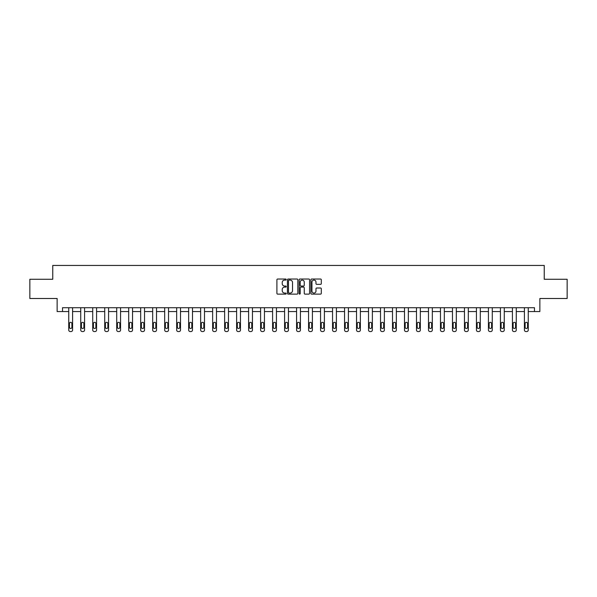 <?xml version="1.0" encoding="UTF-8"?>
<svg xmlns="http://www.w3.org/2000/svg" width="597" height="597" viewBox="0 0 597 597"><rect width="100%" height="100%" fill="white"/><g stroke="black" fill="none" stroke-linecap="round" stroke-linejoin="round"><path stroke-width="0.9" d="M286.202 279.56A0.53 0.53 0 0 0 285.672 279.03L277.657 279.03A0.754 0.754 0 0 0 276.904 279.784L276.904 293.366A0.754 0.754 0 0 0 277.657 294.12L285.672 294.12A0.53 0.53 0 0 0 286.202 293.597A0.53 0.53 0 0 0 285.672 293.067L284.635 293.067A2.418 2.418 0 0 1 282.224 290.649L282.224 289.523A2.418 2.418 0 0 1 284.635 287.105L285.672 287.105A0.53 0.53 0 0 0 286.202 286.575A0.53 0.53 0 0 0 285.672 286.053L284.635 286.053A2.418 2.418 0 0 1 282.224 283.635L282.224 282.5A2.418 2.418 0 0 1 284.635 280.09L285.672 280.09A0.53 0.53 0 0 0 286.202 279.56M320.552 284.351A0.754 0.754 0 0 0 321.305 283.597L321.305 279.784A0.754 0.754 0 0 0 320.552 279.03L311.649 279.03A0.754 0.754 0 0 0 310.895 279.784L310.895 293.366A0.754 0.754 0 0 0 311.649 294.12L320.552 294.12A0.754 0.754 0 0 0 321.305 293.366L321.305 288.769A0.754 0.754 0 0 0 320.552 288.015L316.738 288.015A0.754 0.754 0 0 0 315.985 288.769L315.985 291.045A2.015 2.015 0 0 1 313.97 293.067A2.015 2.015 0 0 1 311.947 291.045L311.947 282.105A2.015 2.015 0 0 1 313.97 280.09A2.015 2.015 0 0 1 315.985 282.105L315.985 283.597A0.754 0.754 0 0 0 316.738 284.351L320.552 284.351M62.521 311.559L62.521 307.716L534.479 307.716L534.479 311.559L539.86 311.559L539.86 298.493L567.15 298.493L567.15 279.277L544.24 279.277L544.24 265.441L52.76 265.441L52.76 279.277L29.85 279.277L29.85 298.493L57.14 298.493L57.14 311.559L68.745 311.559L68.745 330.022A1.537 1.537 0 0 0 70.282 331.559L71.05 331.559A1.537 1.537 0 0 0 72.588 330.022L72.588 311.559L80.737 311.559L80.737 330.022A1.537 1.537 0 0 0 82.274 331.559L83.043 331.559A1.537 1.537 0 0 0 84.58 330.022L84.58 311.559L92.729 311.559L92.729 330.022A1.537 1.537 0 0 0 94.266 331.559L95.035 331.559A1.537 1.537 0 0 0 96.572 330.022L96.572 311.559L104.721 311.559L104.721 330.022A1.537 1.537 0 0 0 106.259 331.559L107.027 331.559A1.537 1.537 0 0 0 108.564 330.022L108.564 311.559L116.706 311.559L116.706 330.022A1.537 1.537 0 0 0 118.243 331.559L119.012 331.559A1.537 1.537 0 0 0 120.557 330.022L120.557 311.559L128.698 311.559L128.698 330.022A1.537 1.537 0 0 0 130.236 331.559L131.004 331.559A1.537 1.537 0 0 0 132.541 330.022L132.541 311.559L140.691 311.559L140.691 330.022A1.537 1.537 0 0 0 142.228 331.559L142.996 331.559A1.537 1.537 0 0 0 144.534 330.022L144.534 307.716M297.843 279.784A0.754 0.754 0 0 0 297.082 279.03L288.179 279.03A0.754 0.754 0 0 0 287.426 279.784L287.426 293.366A0.754 0.754 0 0 0 288.179 294.12L297.082 294.12A0.754 0.754 0 0 0 297.843 293.366L297.843 279.784M299.918 279.03L308.821 279.03A0.754 0.754 0 0 1 309.574 279.784L309.574 293.366A0.754 0.754 0 0 1 308.821 294.12L305.007 294.12A0.754 0.754 0 0 1 304.254 293.366L304.254 287.858A0.754 0.754 0 0 0 303.5 287.105L300.97 287.105A0.754 0.754 0 0 0 300.216 287.858L300.216 293.597A0.53 0.53 0 0 1 299.687 294.12A0.53 0.53 0 0 1 299.157 293.597L299.157 279.784A0.754 0.754 0 0 1 299.918 279.03M144.534 330.022L144.534 311.559L152.683 311.559L152.683 330.022A1.537 1.537 0 0 0 154.22 331.559L154.989 331.559A1.537 1.537 0 0 0 156.526 330.022L156.526 307.716M156.526 330.022L156.526 311.559L164.675 311.559L164.675 330.022A1.537 1.537 0 0 0 166.212 331.559L166.981 331.559A1.537 1.537 0 0 0 168.518 330.022L168.518 307.716M168.518 330.022L168.518 311.559L176.667 311.559L176.667 330.022A1.537 1.537 0 0 0 178.204 331.559L178.973 331.559A1.537 1.537 0 0 0 180.51 330.022L180.51 307.716M180.51 330.022L180.51 311.559L188.659 311.559L188.659 330.022A1.537 1.537 0 0 0 190.197 331.559L190.965 331.559A1.537 1.537 0 0 0 192.503 330.022L192.503 307.716M192.503 330.022L192.503 311.559L200.652 311.559L200.652 330.022A1.537 1.537 0 0 0 202.189 331.559L202.958 331.559A1.537 1.537 0 0 0 204.495 330.022L204.495 307.716M204.495 330.022L204.495 311.559L212.636 311.559L212.636 330.022A1.537 1.537 0 0 0 214.174 331.559L214.942 331.559A1.537 1.537 0 0 0 216.48 330.022L216.48 307.716M216.48 330.022L216.48 311.559L224.629 311.559L224.629 330.022A1.537 1.537 0 0 0 226.166 331.559L226.935 331.559A1.537 1.537 0 0 0 228.472 330.022L228.472 307.716M228.472 330.022L228.472 311.559L236.621 311.559L236.621 330.022A1.537 1.537 0 0 0 238.158 331.559L238.927 331.559A1.537 1.537 0 0 0 240.464 330.022L240.464 307.716M240.464 330.022L240.464 311.559L248.613 311.559L248.613 330.022A1.537 1.537 0 0 0 250.15 331.559L250.919 331.559A1.537 1.537 0 0 0 252.456 330.022L252.456 307.716M252.456 330.022L252.456 311.559L260.605 311.559L260.605 330.022A1.537 1.537 0 0 0 262.143 331.559L262.911 331.559A1.537 1.537 0 0 0 264.449 330.022L264.449 307.716M264.449 330.022L264.449 311.559L272.598 311.559L272.598 330.022A1.537 1.537 0 0 0 274.135 331.559L274.904 331.559A1.537 1.537 0 0 0 276.441 330.022L276.441 307.716M276.441 330.022L276.441 311.559L284.59 311.559L284.59 330.022A1.537 1.537 0 0 0 286.127 331.559L286.896 331.559A1.537 1.537 0 0 0 288.433 330.022L288.433 307.716M288.433 330.022L288.433 311.559L296.575 311.559L296.575 330.022A1.537 1.537 0 0 0 298.112 331.559L298.888 331.559A1.537 1.537 0 0 0 300.425 330.022L300.425 307.716M300.425 330.022L300.425 311.559L308.567 311.559L308.567 330.022A1.537 1.537 0 0 0 310.104 331.559L310.873 331.559A1.537 1.537 0 0 0 312.41 330.022L312.41 307.716M312.41 330.022L312.41 311.559L320.559 311.559L320.559 330.022A1.537 1.537 0 0 0 322.096 331.559L322.865 331.559A1.537 1.537 0 0 0 324.402 330.022L324.402 307.716M324.402 330.022L324.402 311.559L332.551 311.559L332.551 330.022A1.537 1.537 0 0 0 334.089 331.559L334.857 331.559A1.537 1.537 0 0 0 336.395 330.022L336.395 311.559L344.544 311.559L344.544 330.022A1.537 1.537 0 0 0 346.081 331.559L346.85 331.559A1.537 1.537 0 0 0 348.387 330.022L348.387 311.559L356.536 311.559L356.536 330.022A1.537 1.537 0 0 0 358.073 331.559L358.842 331.559A1.537 1.537 0 0 0 360.379 330.022L360.379 311.559L368.528 311.559L368.528 330.022A1.537 1.537 0 0 0 370.065 331.559L370.834 331.559A1.537 1.537 0 0 0 372.371 330.022L372.371 311.559L380.52 311.559L380.52 330.022A1.537 1.537 0 0 0 382.058 331.559L382.826 331.559A1.537 1.537 0 0 0 384.364 330.022L384.364 311.559L392.505 311.559L392.505 330.022A1.537 1.537 0 0 0 394.042 331.559L394.811 331.559A1.537 1.537 0 0 0 396.348 330.022L396.348 311.559L404.497 311.559L404.497 330.022A1.537 1.537 0 0 0 406.035 331.559L406.803 331.559A1.537 1.537 0 0 0 408.341 330.022L408.341 311.559L416.49 311.559L416.49 330.022A1.537 1.537 0 0 0 418.027 331.559L418.796 331.559A1.537 1.537 0 0 0 420.333 330.022L420.333 311.559L428.482 311.559L428.482 330.022A1.537 1.537 0 0 0 430.019 331.559L430.788 331.559A1.537 1.537 0 0 0 432.325 330.022L432.325 311.559L440.474 311.559L440.474 330.022A1.537 1.537 0 0 0 442.011 331.559L442.78 331.559A1.537 1.537 0 0 0 444.317 330.022L444.317 311.559L452.466 311.559L452.466 330.022A1.537 1.537 0 0 0 454.004 331.559L454.772 331.559A1.537 1.537 0 0 0 456.309 330.022L456.309 311.559L464.459 311.559L464.459 330.022A1.537 1.537 0 0 0 465.996 331.559L466.764 331.559A1.537 1.537 0 0 0 468.302 330.022L468.302 311.559L476.443 311.559L476.443 330.022A1.537 1.537 0 0 0 477.988 331.559L478.757 331.559A1.537 1.537 0 0 0 480.294 330.022L480.294 311.559L488.436 311.559L488.436 330.022A1.537 1.537 0 0 0 489.973 331.559L490.741 331.559A1.537 1.537 0 0 0 492.279 330.022L492.279 311.559L500.428 311.559L500.428 330.022A1.537 1.537 0 0 0 501.965 331.559L502.734 331.559A1.537 1.537 0 0 0 504.271 330.022L504.271 311.559L512.42 311.559L512.42 330.022A1.537 1.537 0 0 0 513.957 331.559L514.726 331.559A1.537 1.537 0 0 0 516.263 330.022L516.263 311.559L524.412 311.559L524.412 330.022A1.537 1.537 0 0 0 525.95 331.559L526.718 331.559A1.537 1.537 0 0 0 528.255 330.022L528.255 311.559L534.479 311.559M289.015 280.09A0.53 0.53 0 0 0 288.485 280.62L288.485 292.537A0.53 0.53 0 0 0 289.015 293.067L290.105 293.067A2.418 2.418 0 0 0 292.523 290.649L292.523 282.5A2.418 2.418 0 0 0 290.105 280.09L289.015 280.09M304.254 282.142A2.015 2.015 0 0 0 302.231 280.127A2.015 2.015 0 0 0 300.216 282.142L300.216 285.299A0.754 0.754 0 0 0 300.97 286.053L303.5 286.053A0.754 0.754 0 0 0 304.254 285.299L304.254 282.142M72.588 307.716L72.588 330.022M68.745 307.716L68.745 330.022M71.894 327.253A1.231 1.231 0 0 1 70.67 328.484A1.231 1.231 0 0 1 69.439 327.253L69.439 323.567A1.231 1.231 0 0 1 70.67 322.335A1.231 1.231 0 0 1 71.894 323.567L71.894 327.253M70.282 331.559L71.05 331.559M81.431 327.253A1.231 1.231 0 0 0 82.655 328.484A1.231 1.231 0 0 0 83.886 327.253A1.231 1.231 0 0 1 82.655 328.484A1.231 1.231 0 0 1 81.431 327.253L81.431 323.567A1.231 1.231 0 0 1 82.655 322.335A1.231 1.231 0 0 1 83.886 323.567L83.886 327.253M93.416 327.253A1.231 1.231 0 0 0 94.647 328.484A1.231 1.231 0 0 0 95.878 327.253A1.231 1.231 0 0 1 94.647 328.484A1.231 1.231 0 0 1 93.416 327.253L93.416 323.567A1.231 1.231 0 0 1 94.647 322.335A1.231 1.231 0 0 1 95.878 323.567L95.878 327.253M84.58 307.716L84.58 330.022M80.737 307.716L80.737 330.022M82.274 331.559L83.043 331.559M96.572 307.716L96.572 330.022M92.729 307.716L92.729 330.022M94.266 331.559L95.035 331.559M105.408 327.253A1.231 1.231 0 0 0 106.639 328.484A1.231 1.231 0 0 0 107.87 327.253A1.231 1.231 0 0 1 106.639 328.484A1.231 1.231 0 0 1 105.408 327.253L105.408 323.567A1.231 1.231 0 0 1 106.639 322.335A1.231 1.231 0 0 1 107.87 323.567L107.87 327.253M117.4 327.253A1.231 1.231 0 0 0 118.631 328.484A1.231 1.231 0 0 0 119.863 327.253A1.231 1.231 0 0 1 118.631 328.484A1.231 1.231 0 0 1 117.4 327.253L117.4 323.567A1.231 1.231 0 0 1 118.631 322.335A1.231 1.231 0 0 1 119.863 323.567L119.863 327.253M129.392 327.253A1.231 1.231 0 0 0 130.624 328.484A1.231 1.231 0 0 0 131.855 327.253A1.231 1.231 0 0 1 130.624 328.484A1.231 1.231 0 0 1 129.392 327.253L129.392 323.567A1.231 1.231 0 0 1 130.624 322.335A1.231 1.231 0 0 1 131.855 323.567L131.855 327.253M108.564 307.716L108.564 330.022M104.721 307.716L104.721 330.022M106.259 331.559L107.027 331.559M120.557 307.716L120.557 330.022M116.706 307.716L116.706 330.022M118.243 331.559L119.012 331.559M132.541 307.716L132.541 330.022M128.698 307.716L128.698 330.022M130.236 331.559L131.004 331.559M140.691 307.716L140.691 330.022M143.847 327.253A1.231 1.231 0 0 1 142.616 328.484A1.231 1.231 0 0 1 141.385 327.253L141.385 323.567A1.231 1.231 0 0 1 142.616 322.335A1.231 1.231 0 0 1 143.847 323.567L143.847 327.253A1.231 1.231 0 0 1 142.616 328.484A1.231 1.231 0 0 1 141.385 327.253M152.683 307.716L152.683 330.022M155.832 327.253A1.231 1.231 0 0 1 154.608 328.484A1.231 1.231 0 0 1 153.377 327.253L153.377 323.567A1.231 1.231 0 0 1 154.608 322.335A1.231 1.231 0 0 1 155.832 323.567L155.832 327.253A1.231 1.231 0 0 1 154.608 328.484A1.231 1.231 0 0 1 153.377 327.253M164.675 307.716L164.675 330.022M167.824 327.253A1.231 1.231 0 0 1 166.593 328.484A1.231 1.231 0 0 1 165.369 327.253L165.369 323.567A1.231 1.231 0 0 1 166.593 322.335A1.231 1.231 0 0 1 167.824 323.567L167.824 327.253A1.231 1.231 0 0 1 166.593 328.484A1.231 1.231 0 0 1 165.369 327.253M176.667 307.716L176.667 330.022M179.816 327.253A1.231 1.231 0 0 1 178.585 328.484A1.231 1.231 0 0 1 177.361 327.253L177.361 323.567A1.231 1.231 0 0 1 178.585 322.335A1.231 1.231 0 0 1 179.816 323.567L179.816 327.253A1.231 1.231 0 0 1 178.585 328.484A1.231 1.231 0 0 1 177.361 327.253M188.659 307.716L188.659 330.022M191.809 327.253A1.231 1.231 0 0 1 190.577 328.484A1.231 1.231 0 0 1 189.346 327.253L189.346 323.567A1.231 1.231 0 0 1 190.577 322.335A1.231 1.231 0 0 1 191.809 323.567L191.809 327.253A1.231 1.231 0 0 1 190.577 328.484A1.231 1.231 0 0 1 189.346 327.253M200.652 307.716L200.652 330.022M203.801 327.253A1.231 1.231 0 0 1 202.57 328.484A1.231 1.231 0 0 1 201.338 327.253L201.338 323.567A1.231 1.231 0 0 1 202.57 322.335A1.231 1.231 0 0 1 203.801 323.567L203.801 327.253A1.231 1.231 0 0 1 202.57 328.484A1.231 1.231 0 0 1 201.338 327.253M212.636 307.716L212.636 330.022M215.793 327.253A1.231 1.231 0 0 1 214.562 328.484A1.231 1.231 0 0 1 213.33 327.253L213.33 323.567A1.231 1.231 0 0 1 214.562 322.335A1.231 1.231 0 0 1 215.793 323.567L215.793 327.253A1.231 1.231 0 0 1 214.562 328.484A1.231 1.231 0 0 1 213.33 327.253M224.629 307.716L224.629 330.022M227.785 327.253A1.231 1.231 0 0 1 226.554 328.484A1.231 1.231 0 0 1 225.323 327.253L225.323 323.567A1.231 1.231 0 0 1 226.554 322.335A1.231 1.231 0 0 1 227.785 323.567L227.785 327.253A1.231 1.231 0 0 1 226.554 328.484A1.231 1.231 0 0 1 225.323 327.253M236.621 307.716L236.621 330.022M239.77 327.253A1.231 1.231 0 0 1 238.546 328.484A1.231 1.231 0 0 1 237.315 327.253L237.315 323.567A1.231 1.231 0 0 1 238.546 322.335A1.231 1.231 0 0 1 239.77 323.567L239.77 327.253A1.231 1.231 0 0 1 238.546 328.484A1.231 1.231 0 0 1 237.315 327.253M248.613 307.716L248.613 330.022M251.762 327.253A1.231 1.231 0 0 1 250.539 328.484A1.231 1.231 0 0 1 249.307 327.253L249.307 323.567A1.231 1.231 0 0 1 250.539 322.335A1.231 1.231 0 0 1 251.762 323.567L251.762 327.253A1.231 1.231 0 0 1 250.539 328.484A1.231 1.231 0 0 1 249.307 327.253M260.605 307.716L260.605 330.022M263.755 327.253A1.231 1.231 0 0 1 262.523 328.484A1.231 1.231 0 0 1 261.299 327.253L261.299 323.567A1.231 1.231 0 0 1 262.523 322.335A1.231 1.231 0 0 1 263.755 323.567L263.755 327.253A1.231 1.231 0 0 1 262.523 328.484A1.231 1.231 0 0 1 261.299 327.253M272.598 307.716L272.598 330.022M275.747 327.253A1.231 1.231 0 0 1 274.516 328.484A1.231 1.231 0 0 1 273.284 327.253L273.284 323.567A1.231 1.231 0 0 1 274.516 322.335A1.231 1.231 0 0 1 275.747 323.567L275.747 327.253A1.231 1.231 0 0 1 274.516 328.484A1.231 1.231 0 0 1 273.284 327.253M284.59 307.716L284.59 330.022M287.739 327.253A1.231 1.231 0 0 1 286.508 328.484A1.231 1.231 0 0 1 285.276 327.253L285.276 323.567A1.231 1.231 0 0 1 286.508 322.335A1.231 1.231 0 0 1 287.739 323.567L287.739 327.253A1.231 1.231 0 0 1 286.508 328.484A1.231 1.231 0 0 1 285.276 327.253M296.575 307.716L296.575 330.022M299.731 327.253A1.231 1.231 0 0 1 298.5 328.484A1.231 1.231 0 0 1 297.269 327.253L297.269 323.567A1.231 1.231 0 0 1 298.5 322.335A1.231 1.231 0 0 1 299.731 323.567L299.731 327.253A1.231 1.231 0 0 1 298.5 328.484A1.231 1.231 0 0 1 297.269 327.253M308.567 307.716L308.567 330.022M311.724 327.253A1.231 1.231 0 0 1 310.492 328.484A1.231 1.231 0 0 1 309.261 327.253L309.261 323.567A1.231 1.231 0 0 1 310.492 322.335A1.231 1.231 0 0 1 311.724 323.567L311.724 327.253A1.231 1.231 0 0 1 310.492 328.484A1.231 1.231 0 0 1 309.261 327.253M320.559 307.716L320.559 330.022M323.716 327.253A1.231 1.231 0 0 1 322.484 328.484A1.231 1.231 0 0 1 321.253 327.253L321.253 323.567A1.231 1.231 0 0 1 322.484 322.335A1.231 1.231 0 0 1 323.716 323.567L323.716 327.253A1.231 1.231 0 0 1 322.484 328.484A1.231 1.231 0 0 1 321.253 327.253M142.228 331.559L142.996 331.559M154.22 331.559L154.989 331.559M166.212 331.559L166.981 331.559M178.204 331.559L178.973 331.559M190.197 331.559L190.965 331.559M202.189 331.559L202.958 331.559M214.174 331.559L214.942 331.559M226.166 331.559L226.935 331.559M238.158 331.559L238.927 331.559M250.15 331.559L250.919 331.559M262.143 331.559L262.911 331.559M274.135 331.559L274.904 331.559M286.127 331.559L286.896 331.559M298.112 331.559L298.888 331.559M310.104 331.559L310.873 331.559M322.096 331.559L322.865 331.559M333.245 327.253A1.231 1.231 0 0 0 334.477 328.484A1.231 1.231 0 0 0 335.701 327.253A1.231 1.231 0 0 1 334.477 328.484A1.231 1.231 0 0 1 333.245 327.253L333.245 323.567A1.231 1.231 0 0 1 334.477 322.335A1.231 1.231 0 0 1 335.701 323.567L335.701 327.253M345.238 327.253A1.231 1.231 0 0 0 346.461 328.484A1.231 1.231 0 0 0 347.693 327.253A1.231 1.231 0 0 1 346.461 328.484A1.231 1.231 0 0 1 345.238 327.253L345.238 323.567A1.231 1.231 0 0 1 346.461 322.335A1.231 1.231 0 0 1 347.693 323.567L347.693 327.253M357.23 327.253A1.231 1.231 0 0 0 358.454 328.484A1.231 1.231 0 0 0 359.685 327.253A1.231 1.231 0 0 1 358.454 328.484A1.231 1.231 0 0 1 357.23 327.253L357.23 323.567A1.231 1.231 0 0 1 358.454 322.335A1.231 1.231 0 0 1 359.685 323.567L359.685 327.253M369.215 327.253A1.231 1.231 0 0 0 370.446 328.484A1.231 1.231 0 0 0 371.677 327.253A1.231 1.231 0 0 1 370.446 328.484A1.231 1.231 0 0 1 369.215 327.253L369.215 323.567A1.231 1.231 0 0 1 370.446 322.335A1.231 1.231 0 0 1 371.677 323.567L371.677 327.253M381.207 327.253A1.231 1.231 0 0 0 382.438 328.484A1.231 1.231 0 0 0 383.67 327.253A1.231 1.231 0 0 1 382.438 328.484A1.231 1.231 0 0 1 381.207 327.253L381.207 323.567A1.231 1.231 0 0 1 382.438 322.335A1.231 1.231 0 0 1 383.67 323.567L383.67 327.253M393.199 327.253A1.231 1.231 0 0 0 394.43 328.484A1.231 1.231 0 0 0 395.662 327.253A1.231 1.231 0 0 1 394.43 328.484A1.231 1.231 0 0 1 393.199 327.253L393.199 323.567A1.231 1.231 0 0 1 394.43 322.335A1.231 1.231 0 0 1 395.662 323.567L395.662 327.253M405.191 327.253A1.231 1.231 0 0 0 406.423 328.484A1.231 1.231 0 0 0 407.654 327.253A1.231 1.231 0 0 1 406.423 328.484A1.231 1.231 0 0 1 405.191 327.253L405.191 323.567A1.231 1.231 0 0 1 406.423 322.335A1.231 1.231 0 0 1 407.654 323.567L407.654 327.253M417.184 327.253A1.231 1.231 0 0 0 418.415 328.484A1.231 1.231 0 0 0 419.639 327.253A1.231 1.231 0 0 1 418.415 328.484A1.231 1.231 0 0 1 417.184 327.253L417.184 323.567A1.231 1.231 0 0 1 418.415 322.335A1.231 1.231 0 0 1 419.639 323.567L419.639 327.253M429.176 327.253A1.231 1.231 0 0 0 430.407 328.484A1.231 1.231 0 0 0 431.631 327.253A1.231 1.231 0 0 1 430.407 328.484A1.231 1.231 0 0 1 429.176 327.253L429.176 323.567A1.231 1.231 0 0 1 430.407 322.335A1.231 1.231 0 0 1 431.631 323.567L431.631 327.253M441.168 327.253A1.231 1.231 0 0 0 442.392 328.484A1.231 1.231 0 0 0 443.623 327.253A1.231 1.231 0 0 1 442.392 328.484A1.231 1.231 0 0 1 441.168 327.253L441.168 323.567A1.231 1.231 0 0 1 442.392 322.335A1.231 1.231 0 0 1 443.623 323.567L443.623 327.253M453.153 327.253A1.231 1.231 0 0 0 454.384 328.484A1.231 1.231 0 0 0 455.615 327.253A1.231 1.231 0 0 1 454.384 328.484A1.231 1.231 0 0 1 453.153 327.253L453.153 323.567A1.231 1.231 0 0 1 454.384 322.335A1.231 1.231 0 0 1 455.615 323.567L455.615 327.253M465.145 327.253A1.231 1.231 0 0 0 466.376 328.484A1.231 1.231 0 0 0 467.608 327.253A1.231 1.231 0 0 1 466.376 328.484A1.231 1.231 0 0 1 465.145 327.253L465.145 323.567A1.231 1.231 0 0 1 466.376 322.335A1.231 1.231 0 0 1 467.608 323.567L467.608 327.253M477.137 327.253A1.231 1.231 0 0 0 478.369 328.484A1.231 1.231 0 0 0 479.6 327.253A1.231 1.231 0 0 1 478.369 328.484A1.231 1.231 0 0 1 477.137 327.253L477.137 323.567A1.231 1.231 0 0 1 478.369 322.335A1.231 1.231 0 0 1 479.6 323.567L479.6 327.253M489.13 327.253A1.231 1.231 0 0 0 490.361 328.484A1.231 1.231 0 0 0 491.592 327.253A1.231 1.231 0 0 1 490.361 328.484A1.231 1.231 0 0 1 489.13 327.253L489.13 323.567A1.231 1.231 0 0 1 490.361 322.335A1.231 1.231 0 0 1 491.592 323.567L491.592 327.253M501.122 327.253A1.231 1.231 0 0 0 502.353 328.484A1.231 1.231 0 0 0 503.584 327.253A1.231 1.231 0 0 1 502.353 328.484A1.231 1.231 0 0 1 501.122 327.253L501.122 323.567A1.231 1.231 0 0 1 502.353 322.335A1.231 1.231 0 0 1 503.584 323.567L503.584 327.253M513.114 327.253A1.231 1.231 0 0 0 514.345 328.484A1.231 1.231 0 0 0 515.569 327.253A1.231 1.231 0 0 1 514.345 328.484A1.231 1.231 0 0 1 513.114 327.253L513.114 323.567A1.231 1.231 0 0 1 514.345 322.335A1.231 1.231 0 0 1 515.569 323.567L515.569 327.253M336.395 307.716L336.395 330.022M332.551 307.716L332.551 330.022M334.089 331.559L334.857 331.559M348.387 307.716L348.387 330.022M344.544 307.716L344.544 330.022M346.081 331.559L346.85 331.559M360.379 307.716L360.379 330.022M356.536 307.716L356.536 330.022M358.073 331.559L358.842 331.559M372.371 307.716L372.371 330.022M368.528 307.716L368.528 330.022M370.065 331.559L370.834 331.559M384.364 307.716L384.364 330.022M380.52 307.716L380.52 330.022M382.058 331.559L382.826 331.559M396.348 307.716L396.348 330.022M392.505 307.716L392.505 330.022M394.042 331.559L394.811 331.559M408.341 307.716L408.341 330.022M404.497 307.716L404.497 330.022M406.035 331.559L406.803 331.559M420.333 307.716L420.333 330.022M416.49 307.716L416.49 330.022M418.027 331.559L418.796 331.559M432.325 307.716L432.325 330.022M428.482 307.716L428.482 330.022M430.019 331.559L430.788 331.559M444.317 307.716L444.317 330.022M440.474 307.716L440.474 330.022M442.011 331.559L442.78 331.559M456.309 307.716L456.309 330.022M452.466 307.716L452.466 330.022M454.004 331.559L454.772 331.559M468.302 307.716L468.302 330.022M464.459 307.716L464.459 330.022M465.996 331.559L466.764 331.559M480.294 307.716L480.294 330.022M476.443 307.716L476.443 330.022M477.988 331.559L478.757 331.559M492.279 307.716L492.279 330.022M488.436 307.716L488.436 330.022M489.973 331.559L490.741 331.559M504.271 307.716L504.271 330.022M500.428 307.716L500.428 330.022M501.965 331.559L502.734 331.559M516.263 307.716L516.263 330.022M512.42 307.716L512.42 330.022M513.957 331.559L514.726 331.559M525.106 327.253A1.231 1.231 0 0 0 526.33 328.484A1.231 1.231 0 0 0 527.561 327.253A1.231 1.231 0 0 1 526.33 328.484A1.231 1.231 0 0 1 525.106 327.253L525.106 323.567A1.231 1.231 0 0 1 526.33 322.335A1.231 1.231 0 0 1 527.561 323.567L527.561 327.253M528.255 307.716L528.255 330.022M524.412 307.716L524.412 330.022M525.95 331.559L526.718 331.559"/></g></svg>
